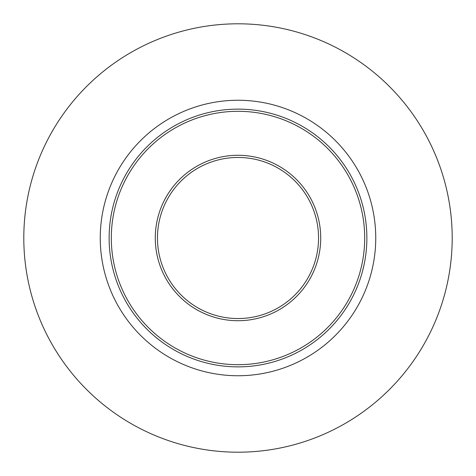 <?xml version="1.0" encoding="UTF-8"?>
<svg xmlns="http://www.w3.org/2000/svg" width="476" height="476" viewBox="0 0 476 476"><rect width="100%" height="100%" fill="white"/><g stroke="black" fill="none" stroke-linecap="round" stroke-linejoin="round"><path stroke-width="0.71" d="M341.328 311.31L340.87 311.953M341.227 311.447L341.78 310.667M340.709 312.179L339.721 313.517M344.19 311.012L343.535 311.953M345.219 309.489L343.952 311.358M347.319 306.235L346.695 307.222M351.609 181.927L351.395 181.493M354.662 183.254L354.513 182.939M354.233 182.35L353.876 181.612M347.432 174.156L347.123 173.633M349.158 172.8L348.735 172.086M348.277 171.318L348.89 172.342M352.805 179.458L352.085 178.072M347.587 170.194L347.105 169.426M347.159 169.504L347.367 169.837M347.498 170.045L347.908 170.717M350.812 175.703L351.431 176.834M346.992 169.242L348.087 171.009M366.752 232.58L366.704 231.503M366.08 223.774L365.782 221.316M365.752 221.072L365.955 222.679M366.585 229.456L366.562 229.135M366.431 227.355L366.496 228.177M366.508 228.349L366.544 228.849M366.086 223.797L366.044 223.446M366.014 223.185L366.341 226.38M366.466 227.855L366.591 229.569M366.193 224.845L366.449 227.605M355.471 190.543L355.893 191.614M357.411 189.543L357.791 190.495M358.874 193.321L359.035 193.762M358.714 192.881L360.29 197.356M357.19 189.008L357.416 189.555M357.488 189.728L357.619 190.061M357.702 190.263L357.863 190.674M357.815 190.555L357.619 190.055M359.999 272.165L360.397 270.707M360.713 269.505L360.386 270.743M363.021 269.243L363.212 268.488M360.564 270.07L360.403 270.677M363.123 268.857L363.242 268.351M360.338 205.079L360.57 205.941M361.201 200.206L361.873 202.473M363.134 207.215L363.444 208.488M361.468 201.092L361.219 200.265M357.131 287.135L356.964 287.552M355.828 290.181L357.577 286.04M356.887 287.724L356.75 288.051M355.56 290.782L354.507 293.073M351.806 293.668L351.55 294.186M353.977 294.186L353.525 295.102M354.763 292.532L354.227 293.668M354.418 287.98L354.174 288.539M353.567 289.914L353.073 291.003M356.964 287.54L356.673 288.242M355.822 290.205L355.649 290.586M364.622 242.189L364.64 241.719M364.259 248.46L363.872 252.357M366.443 248.46L366.145 251.631M366.056 252.453L366.121 251.828M366.675 245.075L366.704 244.497M366.663 245.253L366.585 246.574M366.752 243.534L366.817 241.719L366.746 243.545M365.8 254.541L365.943 253.422L365.806 254.535M346.861 302.801L345.207 305.509M348.438 304.414L347.224 306.383M348.854 299.333L347.789 301.219M348.408 304.462L348.634 304.087M360.594 277.728L360.368 278.406M358.136 197.772L359.606 202.473M360.427 197.772L361.355 200.711M360.171 204.46L360.386 205.257M358.446 198.718L358.125 197.73M360.737 198.718L360.51 198.028M358.214 198.01L358.493 198.855M360.766 198.825L361.26 200.396M363.212 207.518L362.986 206.596M361.183 200.14L361.272 200.438M361.986 202.859L362.087 203.234M362.111 203.311L362.337 204.133M344.933 166.076L345.445 166.85M360.421 270.618L360.743 269.38M362.789 270.16L362.92 269.648M360.992 268.387L361.48 266.352M361.95 264.198L362.052 263.722M362.754 270.314L364.116 264.477M364.295 263.621L364.045 264.829M360.921 268.684L359.933 272.391M360.499 270.314L360.647 269.761M363.831 265.804L364.069 264.721M363.158 257.647L362.914 259.14M362.998 258.635L363.134 257.813M363.361 256.332L363.128 257.855M364.931 260.247L364.854 260.711M365.324 257.879L365.241 258.426M365.806 254.517L365.485 256.838M366.127 251.78L365.943 253.422M352.145 292.966L351.115 295.06M353.495 295.168L354.804 292.442M355.59 290.729L355.191 291.598M238 452.2A214.2 214.2 0 0 1 23.8 238A214.2 214.2 0 0 1 238 23.8A214.2 214.2 0 0 1 452.2 238A214.2 214.2 0 0 1 238 452.2M157.455 238A80.545 80.545 0 0 1 238 157.455A80.545 80.545 0 0 1 318.545 238A80.545 80.545 0 0 1 238 318.545A80.545 80.545 0 0 1 157.455 238M238 366.871A128.871 128.871 0 0 0 366.871 238A128.871 128.871 0 0 0 238 109.129A128.871 128.871 0 0 0 109.129 238A128.871 128.871 0 0 0 238 366.871A128.871 128.871 0 0 0 366.871 238A128.871 128.871 0 0 0 238 109.129A128.871 128.871 0 0 0 109.129 238A128.871 128.871 0 0 0 238 366.871M238 100.252A137.748 137.748 0 0 0 100.252 238A137.748 137.748 0 0 0 238 375.748A137.748 137.748 0 0 0 375.748 238A137.748 137.748 0 0 0 238 100.252M238 320.717A82.717 82.717 0 0 0 320.717 238A82.717 82.717 0 0 0 238 155.283A82.717 82.717 0 0 0 155.283 238A82.717 82.717 0 0 0 238 320.717M238 364.693A126.693 126.693 0 0 1 111.307 238A126.693 126.693 0 0 1 238 111.307A126.693 126.693 0 0 1 364.693 238A126.693 126.693 0 0 1 238 364.693"/></g></svg>

